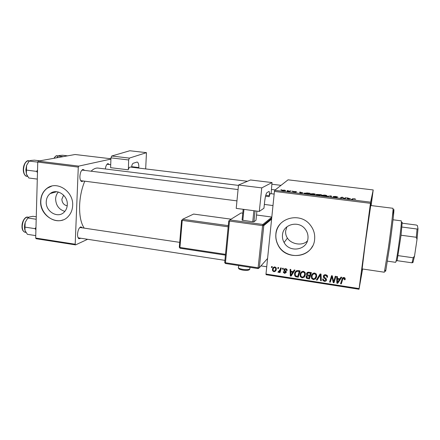 <?xml version="1.0" encoding="UTF-8"?>
<svg xmlns="http://www.w3.org/2000/svg" width="440" height="440" viewBox="0 0 440 440"><rect width="100%" height="100%" fill="white"/><g stroke="black" fill="none" stroke-linecap="round" stroke-linejoin="round"><path stroke-width="0.66" d="M81.329 180.736L80.883 180.587L81.51 181.549C80.394 180.757 79.855 178.998 79.899 176.27C80.218 172.552 81.23 170.264 82.94 169.406L84.821 170.412M64.862 211.376C59.015 209.594 55.935 205.458 55.616 198.963C55.737 196.224 56.65 193.908 58.355 192.022M63.635 195.195L61.87 199.172C62.084 202.84 63.861 205.062 67.205 205.827M46.244 201.779C45.518 211.651 57.965 218.862 64.202 212.102C66.11 210.161 67.144 207.708 67.293 204.732C68.024 195.393 56.755 188.045 50.248 193.545C47.751 195.542 46.415 198.286 46.244 201.779M40.651 201.075C39.55 216.293 58.949 227.189 68.288 216.398C70.978 213.494 72.435 209.88 72.655 205.568C73.766 191.576 57.085 180.362 47.119 188.238C43.076 191.274 40.92 195.553 40.651 201.075M51.722 186.115L47.3 188.194C43.263 191.224 41.107 195.503 40.832 201.025C40.09 213.158 52.866 224.032 63.096 219.863M307.439 240.867C302.764 246.142 291.495 244.536 287.414 238.101C286 235.978 285.417 233.602 285.654 230.962L286.941 226.771M307.956 238.486C307.148 250.217 289.454 253.055 284.103 242.512C282.761 240.119 282.222 237.589 282.48 234.916C283.074 224.142 298.875 220.115 305.338 229.29C307.411 232.067 308.286 235.131 307.956 238.486M275.869 234.075C275.506 237.881 276.216 241.511 278.009 244.976C285.643 261.514 313.286 257.741 314.611 239.509C315.145 234.13 313.665 229.262 310.184 224.912C299.976 211.547 276.705 218.064 275.869 234.075M280.423 223.768C277.865 226.71 276.37 230.12 275.935 233.998C275.572 237.798 276.287 241.428 278.075 244.893C284.455 258.385 305.993 259.325 312.56 246.059M370.953 205.541L372.35 195.718L371.063 205.552M361.334 273.515L360.151 281.798L361.334 273.515M369.666 210.843L368.561 218.62L369.666 210.843M83.545 181.027L81.51 181.549M80.498 180.263L80.883 180.587M80.894 238.26L78.92 238.739C77.957 238.04 77.501 236.495 77.55 234.102C77.913 230.191 79.013 227.772 80.839 226.853L82.594 227.887M77.996 237.485L78.749 237.93M362.263 268.939L362.164 269.528C361.235 274.923 362.549 263.461 365.063 244.574C368.297 220.171 371.674 197.434 370.925 204.842L370.854 205.524M98.219 168.097L98.076 168.08C95.805 167.838 93.472 168.878 91.08 171.198M84.772 181.181C81.769 188.386 80.047 196.372 79.624 205.139C79.338 215.463 80.861 223.124 84.2 228.124M274.434 191.417L274.703 190.316L370.601 202.163L370.436 203.319L274.434 191.417L265.991 274.043L359.106 288.591L359.029 289.25L362.604 268.989M359.029 289.25L266.079 274.703L265.991 274.043M370.601 202.163L373.202 189.943L371.129 205.563M309.837 193.87L313.308 193.672C314.853 193.908 315.524 194.145 315.32 194.387L311.845 194.607C310.244 194.359 309.579 194.117 309.837 193.87L309.82 194.04M302.891 192.698L299.777 193.1L299.789 192.022L302.863 192.896M354.398 198.726L355.658 199.221L353.403 198.853L352.116 199.562L351.362 199.469L352.677 198.748L354.382 198.853M333.526 196.477L335.885 196.449L337.854 197.06L334.307 196.521L336.886 197.401L334.763 197.434L332.904 196.862L336.155 197.318L333.52 196.531M326.53 196.405L331.155 195.877L331.595 197.027L330.858 196.939L330.49 195.954L326.53 196.405M321.316 195.283L324.748 195.08C326.31 195.316 327.002 195.558 326.832 195.806L323.395 196.031C321.777 195.784 321.084 195.536 321.316 195.283L321.299 195.426M280.753 189.833L281.77 189.805L280.753 189.833M274.703 190.316L288.062 179.823L373.202 189.943M316.393 194.398L321.37 194.678L319.462 195.531L316.729 195.179L315.953 194.832L317.097 194.706L316.388 194.464M350.394 198.545L347.54 198.996L347.045 197.835L350.367 198.776M344.526 198.193L346.319 197.742L344.619 198.638L342.265 197.412L340.835 198.171L340.087 198.077L341.814 197.191L342.579 197.285L344.179 198.413L344.526 198.193L344.471 198.616M295.312 191.455L296.736 191.912L294.151 191.532L295.774 192.148L292.765 191.714L295.086 192.055L293.442 191.455L295.3 191.554M306.823 192.913L309.958 193.27L307.945 194.112L305.36 193.776L304.205 193.204L306.807 193.039M281.721 190.267L284.389 190.113L285.736 190.591L283.014 190.751L281.705 190.416M287.205 190.625L288.216 190.597L287.205 190.625M289.553 191.076L290.923 190.933L289.339 191.516L287.194 191.24L289.553 191.076L289.514 191.45M291.929 191.208L292.941 191.18L291.929 191.208M282.639 268.207L283.333 268.312L283.085 269.214L282.381 269.104L282.639 268.207M277.981 267.493L278.669 267.597L278.427 268.499L277.723 268.395L277.981 267.493M303.43 271.304L305.014 272.36L305.426 274.472L304.172 277.206L302.06 277.877L300.377 276.683L300.058 274.626C300.284 272.564 301.406 271.458 303.43 271.304M294.217 269.978L294.971 270.094L291.143 276.095L290.296 275.963L290.087 269.346L290.791 269.456L290.818 271.255L293.194 271.623L294.217 269.978M308.66 272.19L311.382 272.608L309.474 278.944L306.818 278.421L306.24 277.882L306.053 276.804L307.17 275.363L306.477 273.916C306.702 272.734 307.428 272.156 308.66 272.19M320.127 273.944L321.035 274.082L321.299 280.786L320.584 280.671L320.359 274.929L317.13 280.137L316.366 280.016L320.127 273.944M345.208 279.18L345.065 279.769L344.327 279.741L344.327 278.548L343.822 278.267L342.711 279.362L341.286 283.894L340.555 283.778L342.029 279.092C342.249 278.036 342.898 277.503 343.965 277.503L344.971 278.036L345.208 279.18M335.264 276.26L335.99 276.37L333.988 282.755L333.234 282.639L331.947 276.766L330.303 282.183L329.577 282.073L331.551 275.693L332.305 275.809L333.608 281.677L335.264 276.26M370.436 203.319L359.106 288.591M340.984 277.134L341.764 277.255L337.711 283.338L336.831 283.201L336.705 276.48L337.43 276.589L337.436 278.421L339.9 278.801L340.984 277.134M325.705 274.709L327.267 275.545L327.564 277.255L326.843 277.228L326.684 276.067L325.567 275.468L324.038 276.353L324.175 276.986L326.238 278.768L326.513 279.912C326.282 281.017 325.573 281.496 324.385 281.347L322.933 280.5L322.63 279.004L323.351 279.043L323.516 280.011L324.5 280.588L325.793 279.846L325.688 279.323L323.587 277.596L323.318 276.304C323.598 275.099 324.395 274.571 325.705 274.709M314.716 273.031L316.267 274.021L316.723 276.216L315.447 278.96L313.313 279.626L311.668 278.514L311.305 276.364C311.536 274.296 312.675 273.185 314.716 273.031M287.15 270.435L286.44 270.496L286.341 269.687L285.571 269.17L284.581 269.753L284.647 270.111L286.22 271.59L286.336 272.278L284.735 273.394L283.448 272.547L283.316 271.722L284.014 271.744L284.834 272.811L285.632 272.278L284.141 270.606L283.888 269.698L285.67 268.587L287.001 269.445L287.15 270.435M298.133 270.578L300.124 270.881L298.254 277.2L295.735 276.721L294.817 275.858L294.541 273.928C294.685 272.267 295.515 271.15 297.033 270.567L298.133 270.578M274.89 266.937L276.177 267.905L276.331 269.055C276.221 270.699 275.391 271.579 273.845 271.706L272.586 270.721L272.448 269.5C272.569 267.927 273.389 267.075 274.89 266.937M280.643 267.899L281.341 268.01L280.022 272.58L279.329 272.47L279.603 271.53L278.377 272.41L277.926 272.168L280.088 269.726L280.643 267.899M271.629 266.519L272.311 266.629L272.074 267.526L271.37 267.416L271.629 266.519M37.758 162.08L38.253 161.112L78.738 166.117L78.282 167.107L37.758 162.08L35.684 238.051L75.191 244.228L75.576 244.888L87.626 239.289M75.576 244.888L36.124 238.716L35.684 238.051M78.738 166.117L110.913 159.088M110.924 158.769L75.075 154.506L38.253 161.112M78.282 167.107L75.191 244.228M105.342 168.977C105.776 165.996 106.629 164.208 107.905 163.609L109.45 164.532M82.605 170.137L81.68 170.39M179.713 242.358L80.427 227.563L79.591 227.766M107.503 164.296L106.871 164.439M334.323 281.688L333.636 281.584M333.591 281.572L333.234 282.639M333.575 281.572L332.31 275.831M332.277 275.803L331.947 276.766M330.638 281.116L329.94 281.006L329.577 282.073M329.94 281.006L331.584 275.699M335.269 276.26L333.608 281.677M341.407 277.2L338.03 282.266L337.711 283.338M338.03 282.266L337.651 282.205M337.48 282.178L337.156 282.128L336.831 283.201M337.156 282.128L337.051 276.535M338.206 281.314L339.411 279.51L337.442 279.207L337.464 282.568L338.206 281.314M339.631 278.757L339.411 279.51M337.673 278.46L337.442 279.207M345.186 279.318L345.065 279.769M345.219 278.707L344.608 278.685L344.751 278.124L344.471 279.18M344.751 278.124L344.745 277.811M344.025 277.514L343.822 278.267M343.343 277.519L341.286 283.894M341.583 282.816L340.89 282.706M327.541 276.204L326.843 277.228M327.223 276.194L326.87 277.019M327.25 275.985L327.245 275.517M327.102 275.346L326.777 276.232M325.842 274.736L325.567 275.468M324.731 274.731L324.434 275.325M326.524 279.769L325.611 280.291M324.659 280.61L324.385 281.347M323.323 279.433L323.12 279.031M326.034 279.191L325.793 279.846M325.908 278.382L325.6 279.219M324.043 276.639L323.708 275.358M323.664 275.413L323.318 276.304M321.255 279.659L320.584 280.671M320.997 279.62L320.771 274.043M320.722 274.032L320.359 274.929M320.705 274.032L317.13 280.137M317.565 279.087L316.993 278.999M316.547 277.118L315.447 278.96M315.893 277.921L314.699 278.559M313.632 278.889L313.313 279.626M311.993 277.2L311.773 275.341L311.305 276.364M311.773 275.341L311.949 274.489M313.803 273.064L312.593 274.868M315.893 276.766L316.465 274.384M314.952 278.372L316.019 276.072L315.733 274.582L314.573 273.785C313.011 273.994 312.152 274.918 312.004 276.546L312.268 278.064L313.423 278.872L314.952 278.372M316.459 275.05L316.019 276.072M314.897 273.064L314.573 273.785M309.793 277.882L309.133 277.783M307.142 277.739L306.818 278.421M307.252 275.864L306.763 276.887L306.548 275.781L306.053 276.804M307.423 274.835L307.17 275.363M307.197 273.928L306.972 272.91L306.477 273.916M308.159 272.173L307.67 273.037M308.786 272.206L307.18 274.043L307.274 274.654L309.804 275.38L310.833 272.52M306.763 276.887L306.867 277.475L308.985 278.096L309.942 275.082M308.985 278.096L309.579 276.122L307.257 276.04M310.052 275.099L309.579 276.122M309.804 275.38L310.448 273.24L308.423 272.965M310.783 272.514L310.448 273.24M287.04 269.522L286.44 270.496M285.907 268.631L285.571 269.17M286.336 272.25L285.599 272.421M285.093 272.817L284.735 273.394M285.956 271.238L285.637 271.827M286.138 271.447L285.632 272.278M285.984 271.266L285.604 271.887M284.587 269.902L284.141 270.606M284.664 269.489L284.499 268.752M284.471 268.769L283.888 269.698M294.91 270.083L291.143 276.095M291.72 275.077L291.071 274.978M290.906 274.951L290.296 275.963M290.873 274.951L290.708 269.44M291.594 274.098L292.732 272.322L290.834 272.03L290.889 275.336L291.594 274.098M293.134 271.612L292.732 272.322M291.247 271.321L290.834 272.03M298.568 276.144L297.93 276.045M296.098 276.045L295.735 276.721M295.207 274.439L295.103 272.921L294.541 273.928M295.103 272.921L295.4 271.673M297.165 270.551L296.016 272.069M298.689 270.661L298.298 271.376C296.428 271.266 295.411 272.162 295.235 274.076L295.411 275.446L295.884 275.952L297.764 276.353L299.645 270.809M297.764 276.353L299.2 271.513L298.298 271.376M299.58 270.798L299.2 271.513M305.19 275.6L304.172 277.206M304.678 276.183L303.38 276.848M302.429 277.139L302.06 277.877M300.729 275.264L300.586 273.62L300.058 274.626M300.586 273.62L300.834 272.541M302.654 271.31L301.461 272.949M304.552 275.209L305.25 272.861M303.677 276.623L304.728 274.335L304.48 272.91L303.292 272.058C301.741 272.267 300.894 273.185 300.751 274.808L300.982 276.26L302.165 277.123L303.677 276.623M305.234 273.322L304.728 274.335M303.655 271.348L303.292 272.058M276.034 270.254L274.923 270.749M274.241 271.123L273.845 271.706M273.163 269.412L273.125 268.532L272.448 269.5M273.125 268.532L273.411 267.399M274.565 266.915L274.038 267.757M275.418 269.923L276.281 268.191M273.933 271.128C275.006 270.913 275.578 270.215 275.638 269.022L275.534 268.092L274.824 267.52C273.779 267.757 273.213 268.455 273.136 269.61L273.229 270.54L273.933 271.128M276.26 268.114L275.638 269.022M275.182 267.003L274.824 267.52M278.295 267.542L277.723 268.395M280.324 271.535L279.966 271.48L279.329 272.47M279.966 271.48L280.242 270.545L279.603 271.53M280.242 270.545L279.252 271.414M278.867 271.656L278.377 272.41M278.339 271.541L277.926 272.168M279.829 270.485L280.968 267.949M282.931 268.252L282.381 269.104M271.975 266.574L271.37 267.416M318.956 195.338L319.555 195.074L316.673 194.915L318.94 195.465M319.5 195.514L319.555 195.074M319.781 194.975L320.425 194.684L317.108 194.491L319.781 194.975L319.726 195.41M320.375 195.124L320.425 194.684M325.055 195.987L326.111 195.712L324.616 195.19L322.031 195.388L325.039 196.147M326.068 196.091L326.111 195.712M331.029 196.961L331.155 195.877M352.484 199.353L352.556 198.803M347.639 199.007L347.776 197.923M347.787 199.029L347.886 198.237M348.827 198.809L349.938 198.616L347.936 198.369L348.145 198.946L348.799 199.045M347.853 199.034L347.936 198.369M345.516 198.165L345.576 197.654M341.748 197.703L341.814 197.191M342.534 197.659L342.579 197.285M343.701 198.446L343.75 198.055M300.471 192.401L300.498 192.11M301.175 192.935L302.39 192.759L300.459 192.522L300.416 193.061L301.152 193.138M300.388 193.177L300.459 192.522M307.456 193.924L309.007 193.281L304.909 193.298L307.445 194.046M308.963 193.688L309.007 193.281M313.522 194.563L314.611 194.293L313.165 193.776L310.541 193.969L313.5 194.722M314.567 194.662L314.611 194.293M283.145 190.669L285.027 190.514L282.541 190.284L283.135 190.768M284.993 190.806L285.027 190.514M290.175 191.208L290.213 190.845M392.387 216.651C393.547 209.627 394.053 207.735 393.888 210.975C393.641 215.452 391.627 232.095 389.477 247.313L385.897 269.973C385.506 271.788 385.347 271.898 385.418 270.309M393.019 208.291L370.733 205.513L365.145 244.145L362.142 268.923L384.362 272.228L388.449 247.39C390.66 231.693 392.75 214.528 393.025 209.941L393.014 208.291M28.93 161.392L26.576 165.423L25.85 169.791L26.373 173.905L26.576 165.423L29.194 161.079L30.663 160.474L34.436 160.166L39.831 160.831M37.758 162.14L29.194 161.079M37.538 170.17L36.564 171.397L26.312 170.082M36.564 171.397L37.471 172.612M37.296 179.102L28.776 177.986L26.373 173.905L27.011 175.395M63.201 156.635L58.108 156.024L59.252 155.502L62.552 155.249L67.59 155.848M56.793 157.79L58.108 156.024M56.672 157.812L58.063 156.073M35.976 227.42L35.019 228.652L35.91 229.779M36.267 216.794L32.962 216.304L29.244 216.986L27.792 218.014L36.201 219.257M35.019 228.652L24.954 227.117L25.218 222.382L27.792 218.014M35.75 235.62L27.39 234.322L25.025 230.56L24.954 227.117M27.935 217.762L25.218 222.382C24.338 225.401 24.277 228.124 25.025 230.56L25.394 231.451M387.425 261.146L395.637 262.334L396.033 261.3C397.397 256.405 401.341 227.282 401.357 222.019L401.258 220.841L393.025 219.78M402.204 222.261L401.049 235.224L397.1 260.673L412.033 262.818L413.237 257.785L414.546 255.948L412.973 262.471L412.033 262.818M401.94 227.035L417.065 229.02L418 228.756L417.016 239.41L414.546 255.948M402.209 223.201L416.328 225.032L417.384 225.539L418 228.756M398.112 255.635L413.237 257.785M417.016 239.41L416.295 237.27L417.065 229.02M401.049 235.224L416.295 237.27M138.809 168.091L138.831 167.552L131.609 166.678M129.366 158.103L146.46 152.658L129.805 150.75L111.705 156.024L129.366 158.103L128.645 159.962L128.376 169.4C128.931 167.827 129.569 167.046 130.29 167.057L247.44 181.269M131.543 167.211C131.835 165.028 132.407 163.708 133.26 163.251L137.093 162.03C138.314 162.415 138.892 164.257 138.831 167.552M145.673 168.927L146.46 152.658M128.645 159.962L110.952 157.867L110.605 167.673L128.233 169.829M110.952 157.867L111.705 156.024M259.303 211.431L236.214 208.373L238.513 185.02L261.762 187.886L259.303 211.431L263.951 208.219L264.682 201.333C265.281 196.488 266.046 193.573 266.981 192.588L269.038 191.422C269.456 191.686 269.538 193.116 269.297 195.718L265.76 195.272M271.112 193.699L272.019 182.567L250.492 179.982L238.513 185.02M271.986 182.578L261.762 187.886M274.159 194.079L270.446 193.617C270.1 193.644 269.72 194.502 269.313 196.185L269.297 195.718M265.524 196.207L269.197 196.674M256.927 211.118L255.976 220.264L253.946 221.766L252.747 221.782L242.066 220.138L243.155 209.292M255.074 210.87L253.946 221.766M252.747 221.782L253.886 210.716M243.941 209.396L242.831 220.424M332.948 278.971L332.602 280.022M332.508 277.068L332.156 278.108M334.361 279.103L334.02 280.159M343.002 278.311L342.711 279.362M324.764 277.524L324.451 278.344M320.804 275.649L320.392 276.678M320.04 275.143L319.616 276.172M308.083 277.954L307.742 278.674M308.776 275.22L308.429 275.946M309.469 272.311L309.122 273.037M285.423 270.82L285.076 271.381M296.962 276.227L296.582 276.942M280.726 268.752L280.088 269.726M348.024 199.056L348.073 198.666M23.298 169.285C23.414 163.438 27.22 159.929 28.65 160.76C25.751 161.112 24.046 163.982 23.54 169.384C23.623 173.454 24.728 175.764 26.868 176.319L27.616 176.413M53.95 158.296C55.363 156.184 56.469 155.342 57.272 155.777C56.133 155.705 55.11 156.53 54.192 158.252M22 226.034C22.061 220.847 25.471 216.392 27.665 217.113C24.635 217.509 22.825 220.528 22.242 226.171C22.286 229.768 23.254 231.809 25.135 232.304C22.93 231.501 21.885 229.433 22 226.094M238.711 265.579L238.568 267.02C237.677 267.883 239.113 268.67 242.869 269.379C246.125 269.819 248.435 269.737 249.782 269.137L249.876 268.224M224.763 262.768L225.549 263.544L225.456 262.752L224.73 262.389L228.751 220.781L229.499 221.067L225.456 262.752L258.126 267.795L262.587 225.627L229.499 221.067L229.84 219.918L262.889 224.455L271.799 217.217M271.601 219.148L263.797 225.605L259.331 267.729L267.586 258.462M256.526 215.001L271.815 217.047L256.52 215.012M242.764 213.169L241.142 212.949L229.84 219.918M228.168 226.82L182.221 220.385L179.933 247.467L225.506 254.348M193.71 214.082L231.039 219.175L193.622 214.066L182.611 219.269L228.283 225.643M179.3 247.275L180.092 248.259L179.933 247.467L179.306 247.143L181.588 220.11L182.221 220.385L182.611 219.269M225.429 255.118L180.158 248.237M271.689 218.268L263.61 224.895L263.797 225.605L263.61 224.895L262.889 224.455L262.587 225.627L263.758 225.632L259.331 267.729L258.176 268.587L259.287 267.762L258.126 267.795L258.176 268.587L225.61 263.522M241.208 212.96L242.77 213.158M284.103 242.512L287.414 238.101M78.337 237.776L78.92 238.739M275.198 189.926L271.562 189.481M238.475 185.399L98.076 168.08M107.124 164.329L107.905 163.609M79.981 227.596L80.839 226.853M82.109 170.181L82.94 169.406M56.733 191.725L50.248 193.545M344.327 278.548L344.553 277.69M326.684 276.067L326.992 275.242M322.933 280.5L323.323 279.471M325.688 279.323L326.002 278.476M323.587 277.596L323.983 276.562M311.668 278.514L312.07 277.624M315.733 274.582L316.085 273.779M306.24 277.882L306.735 276.848M306.652 274.863L307.142 273.845M286.341 269.687L286.726 269.065M283.448 272.547L283.949 271.744M283.998 270.375L284.614 269.396M294.817 275.858L295.262 275.044M300.377 276.683L300.812 275.847M304.48 272.91L304.865 272.146M272.586 270.721L273.119 269.957M275.534 268.092L275.93 267.514M321.552 195.135L321.497 195.591M352.677 198.748L352.611 199.281M304.436 193.066L304.387 193.518M310.068 193.732L310.013 194.189M281.881 190.179L281.848 190.504M393.888 210.975L393.025 209.941M385.897 269.973L384.791 270.738M28.65 160.76L29.425 160.859M26.868 176.319C25.284 176.506 23.095 173.222 23.298 169.323M238.068 189.569L82.577 170.132M272.987 205.552L264.352 204.43M236.951 200.882L81.301 180.736M107.481 164.291L110.715 164.687M272.118 184.261L281.034 185.345M57.272 155.777L58.196 155.887M78.727 237.924L224.923 260.353M260.975 265.881L266.739 266.767M25.135 232.304L25.954 232.43M27.665 217.113L28.595 217.25M402.215 223.042L401.357 222.019M397.139 260.535L396.033 261.3M413.226 261.773L412.126 262.531M238.431 267.889C238.97 268.494 237.6 269.027 242.935 270.155C247 270.672 249.282 270.331 249.782 269.137L249.97 267.322M250.536 179.977L272.019 182.567"/></g></svg>

